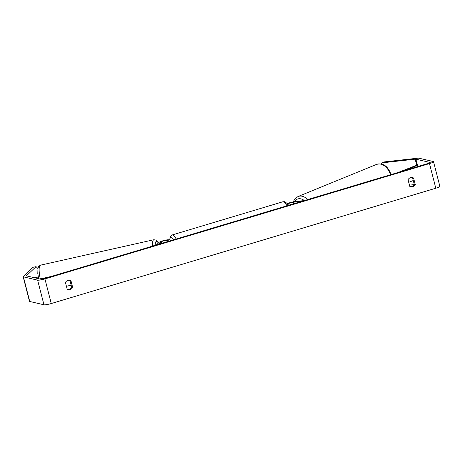 <?xml version="1.0" encoding="UTF-8"?>
<svg xmlns="http://www.w3.org/2000/svg" width="463" height="463" viewBox="0 0 463 463"><rect width="100%" height="100%" fill="white"/><g stroke="black" fill="none" stroke-linecap="round" stroke-linejoin="round"><path stroke-width="0.69" d="M156.39 244.944L159.179 242.294A5.139 0.741 165.6 0 1 163.815 240.529A5.139 0.741 165.6 0 1 168.792 239.811L171.449 240.43M158.676 244.261L161.205 241.854A2.998 0.434 165.6 0 1 163.914 240.824A2.998 0.434 165.6 0 1 166.813 240.407L169.475 241.02M35.402 277.655L38.279 277.007M433.524 161.691L439.85 186.317A5.996 0.868 165.6 0 1 435.805 188.221L429.479 163.589A5.996 0.868 165.6 0 0 433.524 161.691A5.996 0.868 165.6 0 0 433.258 161.518L419.044 158.213A5.996 0.868 165.6 0 0 417.423 158.23L384.51 161.882L382.276 162.82L415.184 159.168A2.57 0.37 165.6 0 1 415.884 159.162L430.092 162.467A2.57 0.37 165.6 0 1 430.208 162.542A2.57 0.37 165.6 0 1 428.472 163.358L43.921 278.674A2.57 0.37 165.6 0 1 40.796 279.206L26.582 275.902A2.57 0.37 165.6 0 1 26.466 275.826A2.57 0.37 165.6 0 1 26.524 275.716L36.073 266.636L32.832 267.342L23.283 276.423A5.996 0.868 165.6 0 0 23.15 276.683L29.476 301.309A5.996 0.868 165.6 0 0 29.742 301.482L23.416 276.851A5.996 0.868 165.6 0 1 23.15 276.683M410.311 186.624A4.283 4.086 103.1 0 0 414.292 184.471L412.579 177.786A4.283 4.086 103.1 0 0 412.024 177.526M69.415 280.265A4.283 4.086 -76.9 0 1 69.965 280.526L71.678 287.21A4.283 4.086 -76.9 0 1 67.696 289.363M65.433 282.424A4.283 4.086 -76.9 0 1 70.972 280.763L72.685 287.442A4.283 4.086 -76.9 0 1 67.147 289.103L65.433 282.424M410.513 177.676A4.283 4.086 103.1 0 0 408.042 179.679L409.761 186.363A4.283 4.086 103.1 0 0 415.299 184.702L413.581 178.018A4.283 4.086 103.1 0 0 410.513 177.676M435.805 188.221L51.254 303.537A5.996 0.868 165.6 0 1 43.956 304.787L29.742 301.482M429.479 163.589L44.928 278.905A5.996 0.868 165.6 0 1 37.63 280.156L23.416 276.851M409.442 185.136L414.211 184.61M37.897 268.488L36.073 266.636M382.276 162.82L381.165 164.041M414.292 184.471L415.299 184.702M412.579 177.786L413.581 178.018M71.678 287.21L72.685 287.442M69.965 280.526L70.972 280.763M304.411 200.56L294.792 201.625A5.139 0.741 -14.4 0 0 287.205 203.691M302.125 201.243L293.397 202.209A2.998 0.434 -14.4 0 0 290.214 202.933A2.998 0.434 -14.4 0 0 288.536 203.778A2.998 0.434 -14.4 0 0 288.669 203.865L291.325 204.484M287.963 204.756L289.346 205.074M415.884 159.162L417.782 166.564L417.464 165.32L403.134 170.957M413.28 180.524L408.719 182.318M417.464 165.32L416.052 165.441L398.487 172.352M66.423 286.279L71.163 285.185M40.657 279.177L47.515 277.592M39.963 279.015L52.169 276.197M167.155 241.721L166.813 240.407M161.599 243.382L161.205 241.854M40.327 278.929A12.848 3.195 -102.6 0 1 40.512 265.149L38.753 266.335L37.983 268.1L37.798 273.523L38.626 278.703M40.512 265.149L153.849 239.736A12.848 3.195 77.4 0 0 152.518 246.108M155.186 245.309A10.707 2.662 -102.6 0 1 158.346 243.081M51.254 303.537L44.928 278.905M416.781 165.378L415.184 159.168M43.956 304.787L37.63 280.156M293.791 203.743L293.397 202.209M286.956 205.792A12.848 3.397 -106.7 0 0 283.46 201.741A12.848 3.397 -106.7 0 0 282.928 201.752L284.467 201.706L286.678 203.089L288.351 205.375M282.928 201.752L172.155 234.967A12.848 3.397 73.3 0 1 172.682 234.961A12.848 3.397 73.3 0 1 176.183 239.012M173.475 239.822A10.707 2.83 -106.7 0 0 171.229 237.606A10.707 2.83 -106.7 0 0 169.782 240.042M390.431 174.765A12.848 9.081 -112.2 0 0 376.506 164.423L297.981 196.543A12.848 9.081 67.8 0 1 307.733 199.565M304.353 200.566A10.707 7.564 -112.2 0 0 294.543 201.654M153.849 239.736L155.944 240.06L158.468 242.971M172.155 234.967L170.465 236.257L169.603 240.002M297.981 196.543L294.694 199.107L293.253 201.868M376.506 164.423C384.684 162.247 388.978 168.497 391.113 174.945"/></g></svg>
